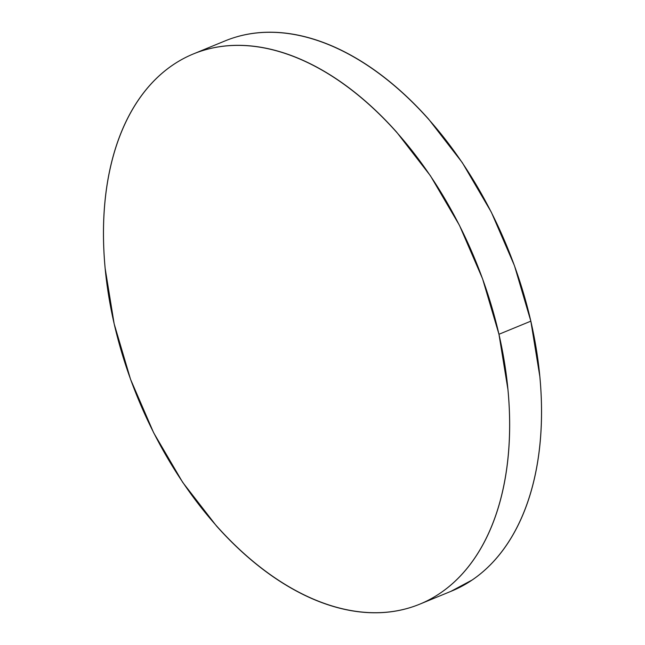 <?xml version="1.0" encoding="UTF-8"?>
<svg xmlns="http://www.w3.org/2000/svg" width="645" height="645" viewBox="0 0 645 645"><rect width="100%" height="100%" fill="white"/><g stroke="black" fill="none" stroke-linecap="round" stroke-linejoin="round"><path stroke-width="0.97" d="M498.956 334.271A297.49 182.333 67.6 0 1 419.701 604.188A297.49 182.333 67.6 0 1 114.165 323.838A297.49 182.333 67.6 0 1 193.411 53.922A297.49 182.333 67.6 0 1 498.956 334.271L530.835 321.162L498.956 334.271L507.929 389.516C509.655 407.721 510.066 425.361 509.171 442.438C508.276 459.514 506.099 475.704 502.624 490.998C499.157 506.301 494.465 520.41 488.547 533.342C482.629 546.275 475.607 557.772 467.472 567.834C459.337 577.896 450.25 586.337 440.213 593.15C430.175 599.955 419.379 605.01 407.817 608.308C396.256 611.613 384.162 613.089 371.528 612.742C358.894 612.403 345.97 610.243 332.747 606.276C319.525 602.309 306.262 596.601 292.959 589.151C279.656 581.709 266.562 572.671 253.695 562.037C240.819 551.402 228.403 539.381 216.454 525.965L182.68 482.331L153.671 432.803L130.532 379.284L114.165 323.838L105.183 268.594C103.466 250.397 103.047 232.756 103.942 215.672C104.837 198.595 107.014 182.406 110.489 167.111C113.963 151.809 118.656 137.699 124.574 124.767C130.483 111.843 137.514 100.346 145.641 90.284C153.776 80.214 162.863 71.78 172.9 64.968C182.938 58.155 193.742 53.1 205.295 49.802C216.857 46.505 228.951 45.021 241.585 45.368C254.219 45.706 267.143 47.867 280.365 51.834C293.588 55.809 306.851 61.517 320.154 68.959C333.457 76.4 346.55 85.438 359.426 96.073C372.294 106.707 384.71 118.728 396.659 132.144L430.433 175.787L459.442 225.315L482.581 278.825L498.956 334.271M419.701 604.188L451.589 591.078A297.49 182.333 -112.4 0 0 530.835 321.162A297.49 182.333 -112.4 0 0 225.299 40.812L193.411 53.922M237.183 36.692C248.744 33.387 260.838 31.911 273.472 32.258C286.106 32.597 299.03 34.757 312.253 38.724C325.475 42.691 338.738 48.399 352.041 55.849C365.344 63.291 378.438 72.329 391.305 82.963C404.181 93.598 416.597 105.619 428.546 119.035L462.32 162.669L491.329 212.197L514.468 265.716L530.835 321.162L539.817 376.406C541.534 394.603 541.953 412.244 541.058 429.328C540.163 446.404 537.986 462.594 534.512 477.889C531.037 493.191 526.344 507.301 520.426 520.233C514.516 533.157 507.486 544.654 499.359 554.716C491.224 564.786 482.137 573.22 472.1 580.032L450.871 591.368"/></g></svg>
